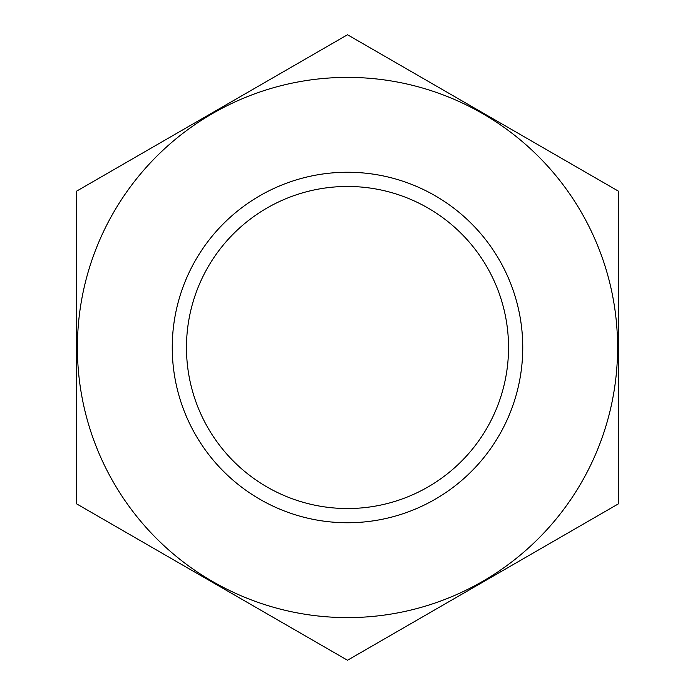 <?xml version="1.0" encoding="UTF-8"?>
<svg xmlns="http://www.w3.org/2000/svg" width="695" height="695" viewBox="0 0 695 695"><rect width="100%" height="100%" fill="white"/><g stroke="black" fill="none" stroke-linecap="round" stroke-linejoin="round"><path stroke-width="1.04" d="M508.54 347.5A161.04 161.04 0 0 1 266.984 486.96A161.04 161.04 0 0 1 266.984 208.04A161.04 161.04 0 0 1 508.54 347.5M522.753 347.5A175.253 175.253 0 0 0 259.869 195.729A175.253 175.253 0 0 0 259.869 499.271A175.253 175.253 0 0 0 522.753 347.5M618.35 503.875L618.35 191.125L379.357 53.141L347.5 34.75L76.65 191.125L76.65 503.875L315.643 641.859L347.5 660.25L618.35 503.875M617.603 347.5A270.103 270.103 0 0 1 113.58 482.547A270.103 270.103 0 0 1 277.592 86.597A270.103 270.103 0 0 1 617.603 347.5"/></g></svg>
